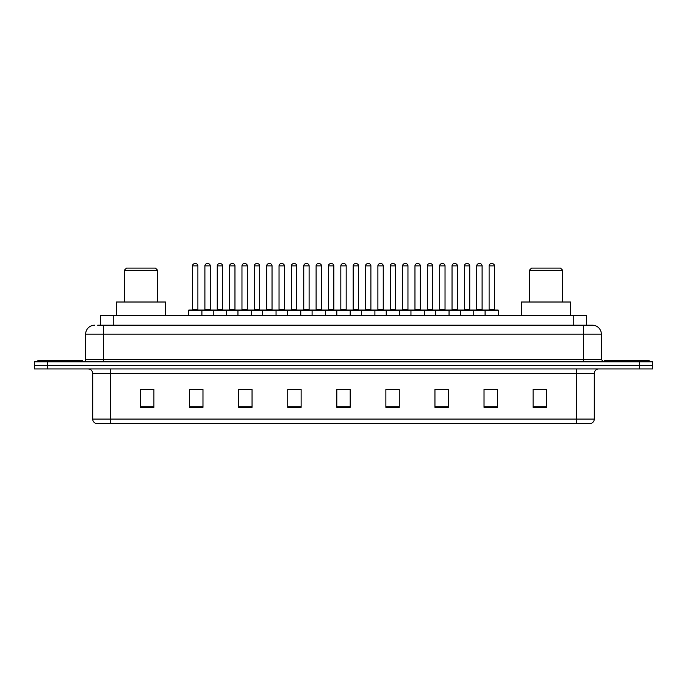 <?xml version="1.0" encoding="UTF-8"?>
<svg xmlns="http://www.w3.org/2000/svg" width="687" height="687" viewBox="0 0 687 687"><rect width="100%" height="100%" fill="white"/><g stroke="black" fill="none" stroke-linecap="round" stroke-linejoin="round"><path stroke-width="1.03" d="M97.7 325.209L103.497 325.209L97.7 325.209L100.379 325.209L100.379 315.393L586.621 315.393L586.621 325.209M94.574 325.209A8.922 8.922 0 0 0 85.652 334.131L85.652 359.559A2.233 2.233 0 0 1 83.419 361.791M601.348 334.131L103.497 334.131L103.497 325.209L592.426 325.209A8.922 8.922 0 0 1 601.348 334.131L601.348 359.559L603.581 361.791M47.729 361.791L34.35 361.791L34.35 365.355L47.729 365.355L34.35 365.355L34.35 368.928L47.729 368.928L47.729 365.355L639.271 365.355L47.729 365.355L47.729 361.791L639.271 361.791L639.271 365.355L652.65 365.355L639.271 365.355L639.271 368.928L47.729 368.928M652.65 361.791L652.65 365.355L652.65 361.791L639.271 361.791M592.288 325.209L589.3 325.209M590.863 423.355L96.137 423.355M95.914 423.355A4.457 4.457 0 0 1 92.702 419.07L110.547 419.07L110.547 423.355L576.453 423.355L576.453 419.07L594.298 419.07L594.298 373.393A4.457 4.457 0 0 1 598.763 368.928M92.702 419.07L92.702 373.393C92.436 370.679 90.95 369.194 88.237 368.928M546.474 407.339L546.474 389.495L533.095 389.495L533.095 407.339L546.474 407.339M497.405 407.339L497.405 389.495L484.026 389.495L484.026 407.339L497.405 407.339M448.336 407.339L448.336 389.495L434.948 389.495L434.948 407.339L448.336 407.339M399.267 407.339L399.267 389.495L385.879 389.495L385.879 407.339L399.267 407.339M153.905 407.339L153.905 389.495L140.526 389.495L140.526 407.339L153.905 407.339M202.974 407.339L202.974 389.495L189.595 389.495L189.595 407.339L202.974 407.339M252.052 407.339L252.052 389.495L238.664 389.495L238.664 407.339L252.052 407.339M301.121 407.339L301.121 389.495L287.733 389.495L287.733 407.339L301.121 407.339M350.19 407.339L350.19 389.495L336.81 389.495L336.81 407.339L350.19 407.339M652.65 368.928L652.65 365.355L652.65 368.928L639.271 368.928M576.453 423.355L590.734 423.355M439.01 389.581L445.7 389.581M488.44 389.581L495.129 389.581M290.73 389.581L297.419 389.581M241.3 389.581L247.99 389.581M191.871 389.581L198.56 389.581M389.581 389.581L396.27 389.581M340.151 389.581L346.849 389.581M153.905 389.581L140.526 389.581M546.474 389.581L533.095 389.581M82.526 361.791L82.526 360.452L37.922 360.452L37.922 361.791M124.244 270.343L157.701 270.343L155.468 268.11L126.468 268.11L124.244 270.343L124.244 302.014M157.701 270.343L157.701 302.014M165.507 315.393L165.507 302.014L116.429 302.014L116.429 315.393M529.299 270.343L562.756 270.343L560.532 268.11L531.532 268.11L529.299 270.343L529.299 302.014M562.756 270.343L562.756 302.014M570.571 315.393L570.571 302.014L521.493 302.014L521.493 315.393M649.078 361.791L649.078 360.452L604.474 360.452L604.474 361.791M485.091 315.393L485.091 310.49A0.447 0.447 0 0 1 485.537 310.043L498.032 310.043A0.447 0.447 0 0 1 498.479 310.49L188.521 310.49A0.447 0.447 0 0 1 188.968 310.043L201.463 310.043L188.968 310.043M201.909 315.393L201.909 310.49A0.447 0.447 0 0 0 201.463 310.043M197.89 265.878L192.54 265.878A2.233 2.233 0 0 1 194.773 263.645L195.658 263.645A2.233 2.233 0 0 1 197.89 265.878L197.89 309.597A0.447 0.447 0 0 0 198.337 310.043M192.54 265.878L192.54 309.597A0.447 0.447 0 0 1 192.094 310.043M188.521 310.49L188.521 315.393M213.236 315.393L213.236 310.49A0.447 0.447 0 0 1 213.683 310.043L226.178 310.043A0.447 0.447 0 0 1 226.624 310.49L226.624 315.393M222.605 265.878L217.255 265.878A2.233 2.233 0 0 1 219.479 263.645L220.372 263.645A2.233 2.233 0 0 1 222.605 265.878L222.605 309.597A0.447 0.447 0 0 0 223.052 310.043M217.255 265.878L217.255 309.597A0.447 0.447 0 0 1 216.809 310.043M237.951 315.393L237.951 310.49A0.447 0.447 0 0 1 238.398 310.043L250.892 310.043A0.447 0.447 0 0 1 251.339 310.49L251.339 315.393M247.32 265.878L241.97 265.878A2.233 2.233 0 0 1 244.194 263.645L245.087 263.645A2.233 2.233 0 0 1 247.32 265.878L247.32 309.597A0.447 0.447 0 0 0 247.767 310.043M241.97 265.878L241.97 309.597A0.447 0.447 0 0 1 241.523 310.043M262.666 315.393L262.666 310.49A0.447 0.447 0 0 1 263.112 310.043L275.607 310.043A0.447 0.447 0 0 1 276.045 310.49L276.045 315.393M272.035 265.878L266.685 265.878A2.233 2.233 0 0 1 268.909 263.645L269.802 263.645A2.233 2.233 0 0 1 272.035 265.878L272.035 309.597A0.447 0.447 0 0 0 272.481 310.043M266.685 265.878L266.685 309.597A0.447 0.447 0 0 1 266.238 310.043M287.381 315.393L287.381 310.49A0.447 0.447 0 0 1 287.827 310.043L300.313 310.043A0.447 0.447 0 0 1 300.76 310.49L300.76 315.393M296.75 265.878L291.391 265.878A2.233 2.233 0 0 1 293.624 263.645L294.517 263.645A2.233 2.233 0 0 1 296.75 265.878L296.75 309.597A0.447 0.447 0 0 0 297.196 310.043M291.391 265.878L291.391 309.597A0.447 0.447 0 0 1 290.953 310.043M312.096 315.393L312.096 310.49A0.447 0.447 0 0 1 312.542 310.043L325.028 310.043A0.447 0.447 0 0 1 325.475 310.49L325.475 315.393M321.464 265.878L316.106 265.878A2.233 2.233 0 0 1 318.339 263.645L319.232 263.645A2.233 2.233 0 0 1 321.464 265.878L321.464 309.597A0.447 0.447 0 0 0 321.911 310.043M316.106 265.878L316.106 309.597A0.447 0.447 0 0 1 315.659 310.043M336.81 315.393L336.81 310.49A0.447 0.447 0 0 1 337.257 310.043L349.743 310.043A0.447 0.447 0 0 1 350.19 310.49L350.19 315.393M346.179 265.878L340.821 265.878A2.233 2.233 0 0 1 343.053 263.645L343.947 263.645A2.233 2.233 0 0 1 346.179 265.878L346.179 309.597A0.447 0.447 0 0 0 346.626 310.043M340.821 265.878L340.821 309.597A0.447 0.447 0 0 1 340.374 310.043M361.525 315.393L361.525 310.49A0.447 0.447 0 0 1 361.972 310.043L374.458 310.043A0.447 0.447 0 0 1 374.904 310.49L374.904 315.393M370.894 265.878L365.536 265.878A2.233 2.233 0 0 1 367.768 263.645L368.661 263.645A2.233 2.233 0 0 1 370.894 265.878L370.894 309.597A0.447 0.447 0 0 0 371.341 310.043M365.536 265.878L365.536 309.597A0.447 0.447 0 0 1 365.089 310.043M386.24 315.393L386.24 310.49A0.447 0.447 0 0 1 386.687 310.043L399.173 310.043A0.447 0.447 0 0 1 399.619 310.49L399.619 315.393M395.609 265.878L390.25 265.878A2.233 2.233 0 0 1 392.483 263.645L393.376 263.645A2.233 2.233 0 0 1 395.609 265.878L395.609 309.597A0.447 0.447 0 0 0 396.047 310.043M390.25 265.878L390.25 309.597A0.447 0.447 0 0 1 389.804 310.043M410.955 315.393L410.955 310.49A0.447 0.447 0 0 1 411.393 310.043L423.888 310.043A0.447 0.447 0 0 1 424.334 310.49L424.334 315.393M420.315 265.878L414.965 265.878A2.233 2.233 0 0 1 417.198 263.645L418.091 263.645A2.233 2.233 0 0 1 420.315 265.878L420.315 309.597A0.447 0.447 0 0 0 420.762 310.043M414.965 265.878L414.965 309.597A0.447 0.447 0 0 1 414.519 310.043M435.661 315.393L435.661 310.49A0.447 0.447 0 0 1 436.108 310.043L448.602 310.043A0.447 0.447 0 0 1 449.049 310.49L449.049 315.393M445.03 265.878L439.68 265.878A2.233 2.233 0 0 1 441.913 263.645L442.806 263.645A2.233 2.233 0 0 1 445.03 265.878L445.03 309.597A0.447 0.447 0 0 0 445.477 310.043M439.68 265.878L439.68 309.597A0.447 0.447 0 0 1 439.233 310.043M460.376 315.393L460.376 310.49A0.447 0.447 0 0 1 460.822 310.043L473.317 310.043A0.447 0.447 0 0 1 473.764 310.49L473.764 315.393M469.745 265.878L464.395 265.878A2.233 2.233 0 0 1 466.628 263.645L467.521 263.645A2.233 2.233 0 0 1 469.745 265.878L469.745 309.597A0.447 0.447 0 0 0 470.191 310.043M464.395 265.878L464.395 309.597A0.447 0.447 0 0 1 463.948 310.043M494.46 265.878L489.11 265.878A2.233 2.233 0 0 1 491.342 263.645L492.227 263.645A2.233 2.233 0 0 1 494.46 265.878L494.46 309.597A0.447 0.447 0 0 0 494.906 310.043M489.11 265.878L489.11 309.597A0.447 0.447 0 0 1 488.663 310.043M498.479 310.49L498.479 315.393M213.82 310.043L201.325 310.043M204.898 265.878A2.233 2.233 0 0 1 207.122 263.645L208.015 263.645A2.233 2.233 0 0 1 210.248 265.878L204.898 265.878L204.898 309.597A0.447 0.447 0 0 1 204.451 310.043M210.248 265.878L210.248 309.597A0.447 0.447 0 0 0 210.694 310.043M238.535 310.043L226.04 310.043M229.613 265.878A2.233 2.233 0 0 1 231.837 263.645L232.73 263.645A2.233 2.233 0 0 1 234.963 265.878L229.613 265.878L229.613 309.597A0.447 0.447 0 0 1 229.166 310.043M234.963 265.878L234.963 309.597A0.447 0.447 0 0 0 235.409 310.043M263.25 310.043L250.755 310.043M254.327 265.878A2.233 2.233 0 0 1 256.552 263.645L257.445 263.645A2.233 2.233 0 0 1 259.677 265.878L254.327 265.878L254.327 309.597A0.447 0.447 0 0 1 253.881 310.043M259.677 265.878L259.677 309.597A0.447 0.447 0 0 0 260.124 310.043M287.956 310.043L275.47 310.043M279.042 265.878A2.233 2.233 0 0 1 281.266 263.645L282.159 263.645A2.233 2.233 0 0 1 284.392 265.878L279.042 265.878L279.042 309.597A0.447 0.447 0 0 1 278.596 310.043M284.392 265.878L284.392 309.597A0.447 0.447 0 0 0 284.839 310.043M312.671 310.043L300.185 310.043M303.748 265.878A2.233 2.233 0 0 1 305.981 263.645L306.874 263.645A2.233 2.233 0 0 1 309.107 265.878L303.748 265.878L303.748 309.597A0.447 0.447 0 0 1 303.302 310.043M309.107 265.878L309.107 309.597A0.447 0.447 0 0 0 309.554 310.043M337.386 310.043L324.899 310.043M328.463 265.878A2.233 2.233 0 0 1 330.696 263.645L331.589 263.645A2.233 2.233 0 0 1 333.822 265.878L328.463 265.878L328.463 309.597A0.447 0.447 0 0 1 328.017 310.043M333.822 265.878L333.822 309.597A0.447 0.447 0 0 0 334.268 310.043M362.101 310.043L349.614 310.043M353.178 265.878A2.233 2.233 0 0 1 355.411 263.645L356.304 263.645A2.233 2.233 0 0 1 358.537 265.878L353.178 265.878L353.178 309.597A0.447 0.447 0 0 1 352.732 310.043M358.537 265.878L358.537 309.597A0.447 0.447 0 0 0 358.983 310.043M386.815 310.043L374.329 310.043M377.893 265.878A2.233 2.233 0 0 1 380.126 263.645L381.019 263.645A2.233 2.233 0 0 1 383.252 265.878L377.893 265.878L377.893 309.597A0.447 0.447 0 0 1 377.446 310.043M383.252 265.878L383.252 309.597A0.447 0.447 0 0 0 383.698 310.043M411.53 310.043L399.044 310.043M402.608 265.878A2.233 2.233 0 0 1 404.841 263.645L405.734 263.645A2.233 2.233 0 0 1 407.958 265.878L402.608 265.878L402.608 309.597A0.447 0.447 0 0 1 402.161 310.043M407.958 265.878L407.958 309.597A0.447 0.447 0 0 0 408.404 310.043M436.245 310.043L423.75 310.043M427.323 265.878A2.233 2.233 0 0 1 429.555 263.645L430.448 263.645A2.233 2.233 0 0 1 432.673 265.878L427.323 265.878L427.323 309.597A0.447 0.447 0 0 1 426.876 310.043M432.673 265.878L432.673 309.597A0.447 0.447 0 0 0 433.119 310.043M460.96 310.043L448.465 310.043M452.037 265.878A2.233 2.233 0 0 1 454.27 263.645L455.163 263.645A2.233 2.233 0 0 1 457.387 265.878L452.037 265.878L452.037 309.597A0.447 0.447 0 0 1 451.591 310.043M457.387 265.878L457.387 309.597A0.447 0.447 0 0 0 457.834 310.043M485.675 310.043L473.18 310.043M476.752 265.878A2.233 2.233 0 0 1 478.985 263.645L479.878 263.645A2.233 2.233 0 0 1 482.102 265.878L476.752 265.878L476.752 309.597A0.447 0.447 0 0 1 476.306 310.043M482.102 265.878L482.102 309.597A0.447 0.447 0 0 0 482.549 310.043M113.767 325.209L113.767 315.393M573.233 325.209L573.233 315.393M103.497 361.791L103.497 334.131L85.652 334.131M85.652 359.559L601.348 359.559M583.503 325.209L583.503 361.791M576.453 368.928L576.453 373.393L92.702 373.393M594.298 373.393L576.453 373.393L576.453 419.07L110.547 419.07L110.547 368.928M350.19 406.721L336.81 406.721M301.121 406.721L287.733 406.721M252.052 406.721L238.664 406.721M202.974 406.721L189.595 406.721M153.905 406.721L140.526 406.721M399.267 406.721L385.879 406.721M448.336 406.721L434.948 406.721M497.405 406.721L484.026 406.721M546.474 406.721L533.095 406.721M192.54 309.597L197.89 309.597M217.255 309.597L222.605 309.597M241.97 309.597L247.32 309.597M266.685 309.597L272.035 309.597M291.391 309.597L296.75 309.597M316.106 309.597L321.464 309.597M340.821 309.597L346.179 309.597M365.536 309.597L370.894 309.597M390.25 309.597L395.609 309.597M414.965 309.597L420.315 309.597M439.68 309.597L445.03 309.597M464.395 309.597L469.745 309.597M489.11 309.597L494.46 309.597M204.898 309.597L210.248 309.597M229.613 309.597L234.963 309.597M254.327 309.597L259.677 309.597M279.042 309.597L284.392 309.597M303.748 309.597L309.107 309.597M328.463 309.597L333.822 309.597M353.178 309.597L358.537 309.597M377.893 309.597L383.252 309.597M402.608 309.597L407.958 309.597M427.323 309.597L432.673 309.597M452.037 309.597L457.387 309.597M476.752 309.597L482.102 309.597M591.086 423.355C593.104 422.634 594.178 421.208 594.298 419.07"/></g></svg>
